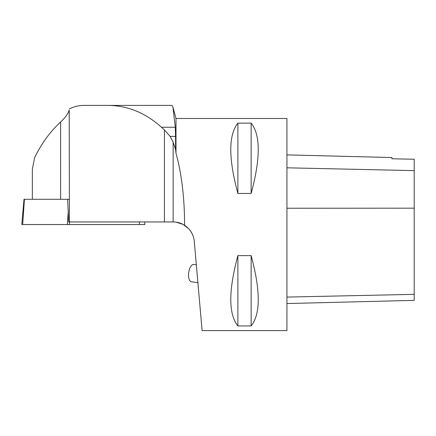 <?xml version="1.0" encoding="UTF-8"?>
<svg xmlns="http://www.w3.org/2000/svg" width="436" height="436" viewBox="0 0 436 436"><rect width="100%" height="100%" fill="white"/><g stroke="black" fill="none" stroke-linecap="round" stroke-linejoin="round"><path stroke-width="0.65" d="M144.648 221.946L144.877 224.54L21.8 224.54L24.007 199.29L69.095 199.29M67.635 199.301L68.686 221.946L69.433 221.946L69.199 109.997C68.19 113.633 65.329 117.627 60.62 121.982C50.173 131.618 41.518 143.471 34.651 157.549L32.351 169.168L32.351 199.29M69.433 221.946L173.141 221.946L173.141 142.223L170.111 136.364L175.572 136.364L175.261 127.241L172.967 107.163L172.024 105.403L108.319 105.403C127.748 105.616 145.466 112.891 161.473 127.241L175.261 127.241M164.416 221.946L164.416 129.923L170.111 136.364M173.152 221.946L173.141 221.946C177.283 221.973 181.098 223.09 184.591 225.298C190.314 229.167 193.54 234.503 194.282 241.304L202.091 330.597L286.937 330.597L286.937 118.488L175.997 118.488L175.997 153.249C181.67 173.828 184.532 197.846 184.591 225.298M192.494 234.459L191.017 231.729M188.565 228.584L183.038 224.387L175.997 222.137M237.887 123.143C228.42 134.996 228.42 158.437 237.887 193.47L251.141 193.47C260.603 158.437 260.603 134.996 251.141 123.143L237.887 123.143L237.887 193.47M237.887 255.616C228.42 290.649 228.42 314.089 237.887 325.943L251.141 325.943C260.603 314.089 260.603 290.649 251.141 255.616L237.887 255.616L237.887 325.943M173.141 142.223L175.572 149.472L175.572 136.364M175.572 149.472L175.997 153.249M286.937 303.554L414.2 300.355L414.2 159.271L391.931 158.775L391.931 157.527L286.937 154.889M251.141 255.616L251.141 325.943M251.141 123.143L251.141 193.47M197.9 282.681L196.336 264.788L193.846 264.439A8.747 3.973 98 0 0 188.695 272.549A8.747 3.973 98 0 0 191.409 281.765L197.9 282.681M69.433 108.869C74.098 106.575 78.921 105.419 83.903 105.403L169.544 105.403M164.416 129.923L161.473 127.241M108.319 105.403L83.903 105.403M139.471 221.946L139.4 224.54L22.672 224.54L24.421 199.29M69.482 221.946L69.417 224.54M67.34 224.54L68.316 210.544M60.62 199.29L60.62 121.982M414.2 294.344L286.937 297.085M414.2 208.174L286.937 208.234M414.2 170.618L286.937 167.805M175.997 118.488L172.967 107.163"/></g></svg>
